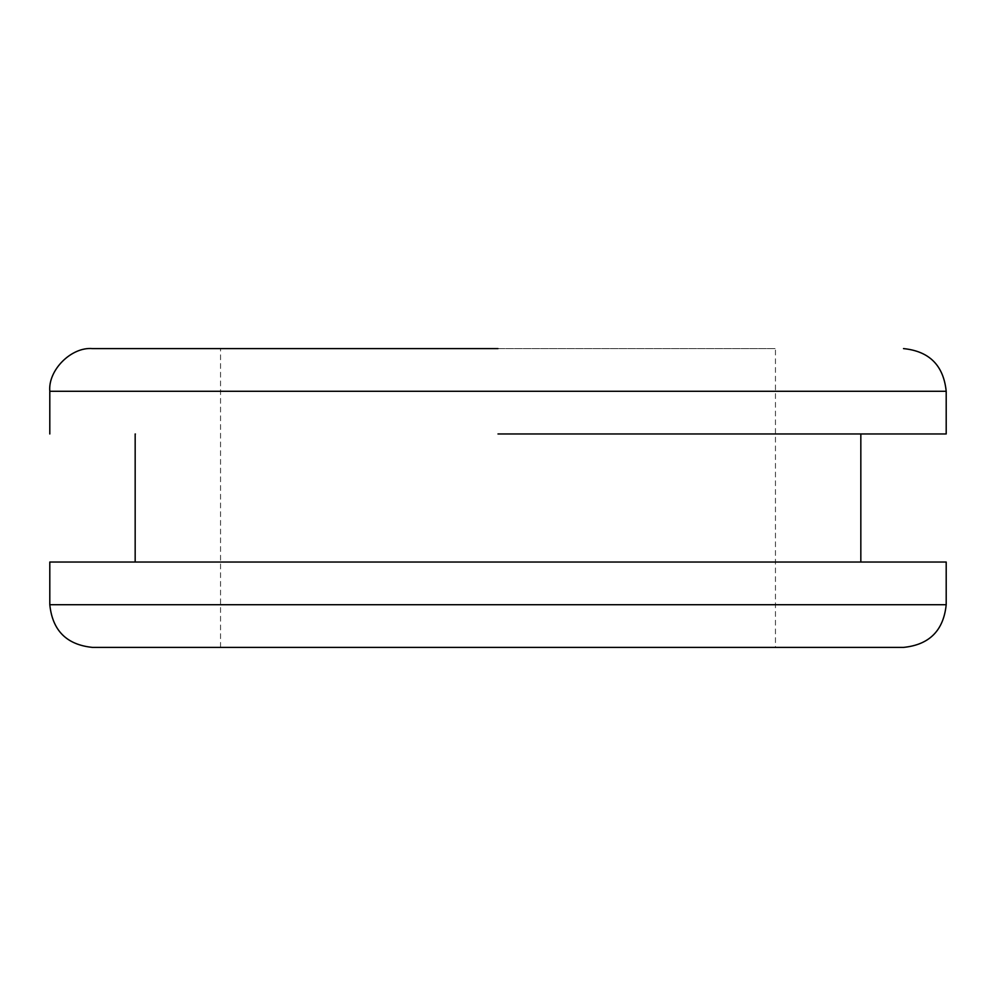 <?xml version="1.0" encoding="UTF-8"?>
<svg xmlns="http://www.w3.org/2000/svg" width="996" height="996" viewBox="0 0 996 996"><rect width="100%" height="100%" fill="white"/><g stroke="black" fill="none" stroke-linecap="round" stroke-linejoin="round"><path stroke-width="0.75" stroke-dasharray="4.98 3.74" d="M195.204 562.03L860.83 562.03M858.291 562.03L498 562.03M858.291 433.97L860.83 433.97M135.842 433.97L135.17 433.97M498 433.97L945.366 433.97M221.062 348.6L775.461 348.6L220.539 348.6L220.539 647.4L498 647.4L220.539 647.4M773.519 647.4L498 647.4L775.461 647.4L775.461 348.6L773.519 348.6M221.062 647.4L903.384 647.4M92.491 348.6L498 348.6M49.937 604.709L946.2 604.709M49.8 391.291L946.2 391.291"/><path stroke-width="1.49" d="M498 562.03L946.2 562.03L49.8 562.03L49.8 604.709C52.452 630.568 66.682 644.798 92.491 647.4L220.539 647.4M135.842 562.03L135.17 562.03L135.17 433.97M945.366 433.97L498 433.97M498 348.6L92.491 348.6C71.438 346.683 47.895 370.089 49.8 391.291L49.8 433.97M946.2 562.03L946.2 604.709C943.548 630.568 929.318 644.798 903.509 647.4L92.491 647.4M946.063 604.709L49.937 604.709M946.2 433.97L946.2 391.291L49.8 391.291M860.83 562.03L860.83 433.97M946.2 391.291C943.548 365.432 929.318 351.202 903.509 348.6"/></g></svg>

